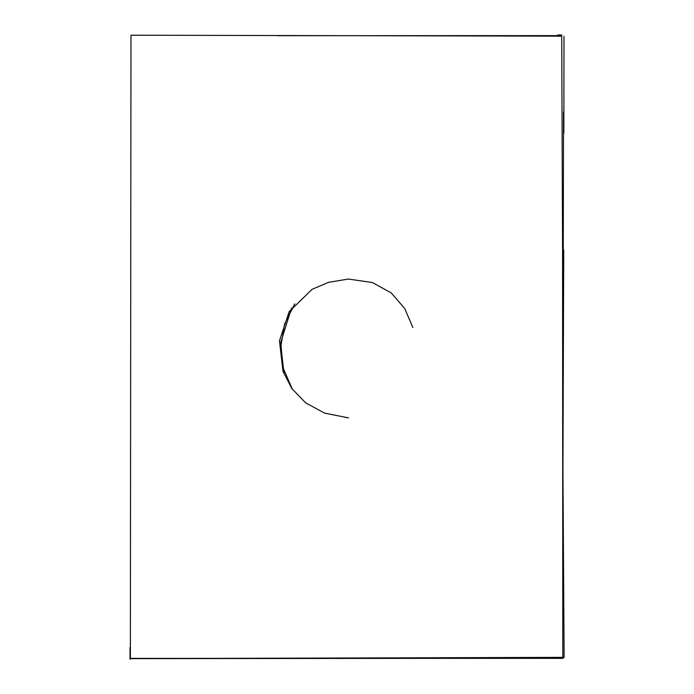 <?xml version="1.0" encoding="UTF-8"?>
<svg xmlns="http://www.w3.org/2000/svg" width="694" height="694" viewBox="0 0 694 694"><rect width="100%" height="100%" fill="white"/><g stroke="black" fill="none" stroke-linecap="round" stroke-linejoin="round"><path stroke-width="1.04" d="M561.724 36.166L130.975 35.203L130.368 658.649L562.808 658.216L562.565 250.048L561.724 36.166M562.912 464.607L564.109 657.365L130.108 658.615M294.794 303.851L284.661 323.812L280.888 346.167L283.473 368.74L292.417 389.369M412.843 327.464L404.697 308.474L391.243 292.929L372.478 282.553L348.414 279.049L328.6 282.319L312.127 289.294L289.164 311.684L279.465 340.815L282.987 371.29L291.801 388.519L305.681 402.884L324.601 413.112L348.562 417.901M557.863 34.986L561.758 34.986M560.891 35.628L277.418 35.698M130.004 647.485L130.021 659.3M284.098 372.704L282.918 368.427L280.801 342.194L291.575 308.015M563.728 250.031L562.921 476.865M562.912 456.4L563.519 111.934M563.849 133.17L563.996 36.253M563.025 658.346L129.891 658.372"/></g></svg>
